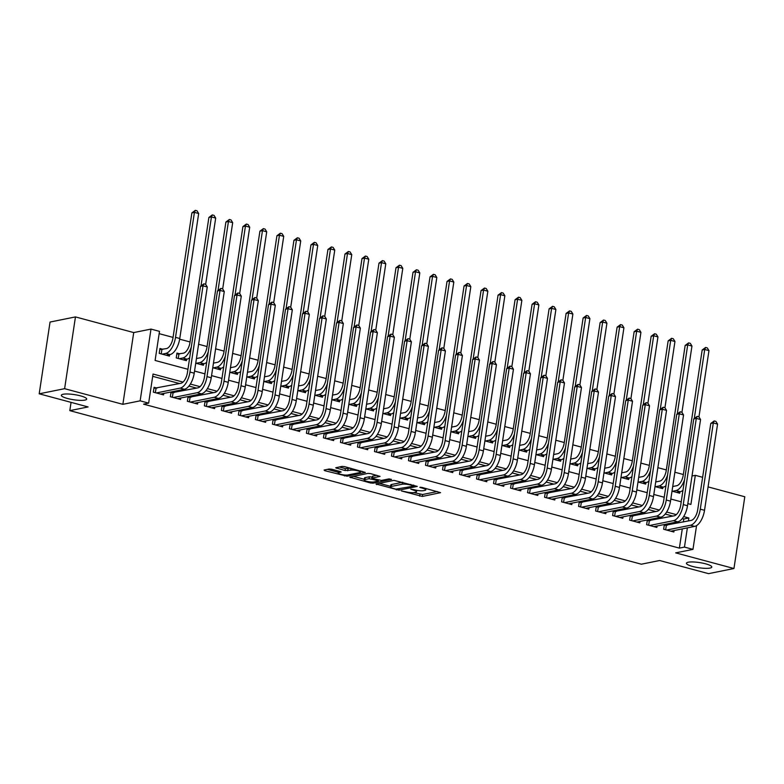 <?xml version="1.0" encoding="UTF-8"?>
<svg xmlns="http://www.w3.org/2000/svg" width="784" height="784" viewBox="0 0 784 784"><rect width="100%" height="100%" fill="white"/><g stroke="black" fill="none" stroke-linecap="round" stroke-linejoin="round"><path stroke-width="1.18" d="M401.467 490.96L422.341 496.439L440.569 492.656L421.88 487.393L419.822 487.325L422.782 488.285A6.292 1.274 -171.4 0 1 425.81 489.873A6.292 1.274 -171.4 0 1 424.938 490.372L423.438 490.676A6.292 1.274 -171.4 0 1 414.903 489.882L410.738 489.089L413.511 490.167A6.292 1.274 -171.4 0 1 416.539 491.744A6.292 1.274 -171.4 0 1 415.657 492.244L414.158 492.548A6.292 1.274 -171.4 0 1 405.622 491.754L401.467 490.96M84.907 400.105A12.818 2.597 -171.4 0 0 86.691 399.095A12.818 2.597 -171.4 0 0 77.577 395.175A12.818 2.597 -171.4 0 0 63.132 394.254A12.818 2.597 -171.4 0 0 61.338 395.263A12.818 2.597 -171.4 0 0 70.452 399.183A12.818 2.597 -171.4 0 0 84.907 400.105M710.02 568.067A12.818 2.597 -171.4 0 0 711.803 567.057A12.818 2.597 -171.4 0 0 702.689 563.137A12.818 2.597 -171.4 0 0 688.244 562.216A12.818 2.597 -171.4 0 0 686.461 563.226A12.818 2.597 -171.4 0 0 695.575 567.155A12.818 2.597 -171.4 0 0 710.02 568.067M331.789 469.263L329.123 469.018L324.086 470.037L324.752 470.684L347.126 476.221L365.354 472.438L344.705 466.656L342.04 466.402L335.679 467.793L345.058 470.547L350.742 470.184A5.263 1.068 -171.4 0 1 356.671 470.567A5.263 1.068 -171.4 0 1 360.405 472.174A5.263 1.068 -171.4 0 1 359.67 472.585L347.851 474.977A5.263 1.068 -171.4 0 1 341.922 474.594A5.263 1.068 -171.4 0 1 338.188 472.987A5.263 1.068 -171.4 0 1 338.923 472.576L341.167 472.027L340.217 471.527L331.789 469.263M39.2 393.803L50.049 322.048L75.46 316.912L64.611 388.678L39.2 393.803L88.102 406.945L69.815 410.64L641.341 564.206L659.638 560.511L708.54 573.653L733.951 568.518L675.69 552.867L692.968 549.378L684.461 547.095L679.375 548.114L143.57 404.152L148.646 403.123L140.14 400.84L150.998 329.084L159.495 331.367L155.105 360.454L187.935 369.284M64.611 388.678L122.863 404.328L140.14 400.84M376.006 483.983L399.046 490.176L417.284 486.394L393.96 480.357L376.006 483.983M370.42 482.954L349.772 477.162L368 473.379L370.665 473.634L380.044 476.388L372.488 478.015L373.164 478.661L381.426 480.416L389.001 478.887L391.53 479.406L373.086 483.199L370.42 482.954L370.567 481.964M733.951 568.518L744.8 496.762L708.07 486.893M162.925 349.311L159.946 348.508L159.211 353.359L169.422 356.103L169.638 354.652M179.938 353.878L176.959 353.084L176.224 357.925L186.425 360.669L186.651 359.229M664.362 524.516L663.646 529.259L673.848 532.003L674.073 530.552M647.349 519.939L646.633 524.692L656.845 527.426L657.061 525.986M630.346 515.372L629.621 520.115L639.832 522.859L640.048 521.419M613.333 510.796L612.618 515.549L622.819 518.293L623.035 516.842M596.32 506.229L595.605 510.982L605.807 513.716L606.032 512.275M579.317 501.662L578.592 506.405L588.804 509.149L589.019 507.709M562.304 497.085L561.589 501.838L571.791 504.582L572.006 503.132M545.292 492.519L544.576 497.262L554.778 500.006L555.003 498.565M528.289 487.952L527.563 492.695L537.775 495.439L537.991 493.989M511.276 483.375L510.56 488.128L520.762 490.872L520.978 489.422M494.263 478.808L493.548 483.552L503.749 486.296L503.975 484.855M477.25 474.232L476.535 478.985L486.746 481.729L486.962 480.278M460.247 469.665L459.522 474.418L469.734 477.152L469.949 475.712M443.234 465.098L442.519 469.841L452.721 472.585L452.936 471.145M426.222 460.522L425.506 465.275L435.708 468.019L435.933 466.568M409.219 455.955L408.493 460.698L418.705 463.442L418.921 462.001M392.206 451.388L391.49 456.131L401.692 458.875L401.908 457.425M375.193 446.811L374.478 451.564L384.679 454.308L384.905 452.858M358.18 442.245L357.465 446.988L367.676 449.732L367.892 448.291M341.177 437.668L340.452 442.421L350.664 445.165L350.879 443.715M324.164 433.101L323.449 437.854L333.651 440.588L333.866 439.148M307.152 428.534L306.436 433.278L316.638 436.022L316.863 434.581M290.149 423.958L289.423 428.711L299.635 431.455L299.851 430.004M273.136 419.391L272.42 424.144L282.622 426.878L282.838 425.438M256.123 414.824L255.408 419.567L265.609 422.311L265.835 420.861M239.11 410.248L238.395 415.001L248.606 417.745L248.822 416.294M222.107 405.681L221.382 410.424L231.594 413.168L231.809 411.727M205.094 401.104L204.379 405.857L214.581 408.601L214.806 407.151M188.082 396.537L187.366 401.29L197.578 404.025L197.793 402.584M171.079 391.971L170.353 396.714L180.565 399.458L180.781 398.017M679.375 548.114L682.286 528.896M683.334 521.987L683.775 519.028L682.217 518.606M672.858 516.097L665.214 514.039M655.845 511.521L648.201 509.473M638.833 506.954L631.189 504.896M621.83 502.377L614.186 500.329M604.817 497.811L597.173 495.753M587.804 493.244L580.16 491.186M570.801 488.667L563.147 486.619M553.788 484.1L546.144 482.042M536.775 479.534L529.131 477.476M519.772 474.957L512.119 472.909M502.76 470.39L495.116 468.332M485.747 465.823L478.103 463.765M468.734 461.247L461.09 459.199M451.731 456.68L444.087 454.622M434.718 452.103L427.074 450.055M417.705 447.537L410.061 445.479M400.702 442.97L393.049 440.912M383.69 438.393L376.046 436.345M366.677 433.826L359.033 431.768M349.664 429.26L342.02 427.202M332.661 424.683L325.017 422.635M315.648 420.116L308.004 418.058M298.635 415.54L290.991 413.491M281.632 410.973L273.979 408.915M264.62 406.406L256.976 404.348M247.607 401.829L239.963 399.781M230.594 397.263L222.95 395.205M213.591 392.696L205.947 390.638M196.578 388.119L188.934 386.071M179.565 383.552L152.704 376.33M667.351 525.211L664.587 524.467M650.348 520.645L647.574 519.9M633.335 516.068L630.561 515.323M616.322 511.501L613.558 510.756M599.319 506.925L596.546 506.18M582.306 502.358L579.533 501.613M565.293 497.791L562.52 497.046M548.29 493.214L545.517 492.47M531.278 488.648L528.504 487.903M514.265 484.081L511.491 483.336M497.252 479.504L494.488 478.759M480.249 474.937L477.476 474.193M463.236 470.361L460.463 469.616M446.223 465.794L443.46 465.049M429.22 461.227L426.447 460.482M412.208 456.651L409.434 455.906M395.195 452.084L392.421 451.339M378.182 447.517L375.418 446.772M361.179 442.94L358.406 442.196M344.166 438.374L341.393 437.629M327.153 433.797L324.39 433.062M310.15 429.23L307.377 428.485M293.138 424.663L290.364 423.919M276.125 420.087L273.351 419.342M259.112 415.52L256.348 414.775M242.109 410.953L239.336 410.208M225.096 406.377L222.323 405.632M208.083 401.81L205.32 401.065M191.08 397.243L188.307 396.498M174.068 392.666L171.294 391.922M157.055 388.1L154.076 387.296L153.35 392.147L163.552 394.891L163.768 393.441M683.344 474.516L674.887 472.233M666.341 469.939L657.874 467.666M649.328 465.373L640.861 463.099M632.316 460.796L623.848 458.522M615.313 456.229L606.845 453.956M598.3 451.662L589.833 449.389M581.287 447.086L572.82 444.812M564.274 442.519L555.817 440.245M547.271 437.952L538.804 435.679M530.258 433.376L521.791 431.102M513.246 428.809L504.778 426.535M496.243 424.242L487.775 421.959M479.23 419.665L470.763 417.392M462.217 415.099L453.75 412.825M445.204 410.522L436.747 408.248M428.201 405.955L419.734 403.682M411.188 401.388L402.721 399.115M394.176 396.812L385.718 394.538M377.173 392.245L368.705 389.971M360.16 387.678L351.693 385.395M343.147 383.102L334.68 380.828M326.144 378.535L317.677 376.261M309.131 373.958L300.664 371.685M292.118 369.391L283.651 367.118M275.106 364.825L266.648 362.551M258.103 360.248L249.635 357.974M241.09 355.681L232.623 353.408M224.077 351.114L215.61 348.831M207.074 346.538L198.607 344.264M190.061 341.971L179.663 339.178M173.048 337.394L159.152 333.661M679.934 491.764L679.718 493.214L672.025 491.147M662.921 487.197L662.705 488.648L655.012 486.58M645.918 482.63L645.693 484.071L638 482.003M628.905 478.054L628.69 479.504L620.997 477.436M611.892 473.487L611.677 474.928L603.984 472.86M594.889 468.92L594.664 470.361L586.971 468.293M577.877 464.344L577.661 465.794L569.968 463.726M560.864 459.777L560.648 461.217L552.955 459.15M543.861 455.21L543.635 456.651L535.942 454.583M526.848 450.633L526.632 452.084L518.93 450.016M509.835 446.067L509.62 447.507L501.927 445.439M492.822 441.49L492.607 442.94L484.914 440.873M475.819 436.923L475.594 438.364L467.901 436.306M458.807 432.356L458.591 433.797L450.898 431.729M441.794 427.78L441.578 429.23L433.885 427.162M424.791 423.213L424.565 424.654L416.872 422.586M407.778 418.646L407.562 420.087L399.86 418.019M390.765 414.07L390.55 415.52L382.857 413.452M373.752 409.503L373.537 410.943L365.844 408.876M356.749 404.926L356.524 406.377L348.831 404.309M339.737 400.359L339.521 401.81L331.828 399.742M322.724 395.793L322.508 397.233L314.815 395.165M305.721 391.216L305.495 392.666L297.802 390.599M288.708 386.649L288.492 388.09L280.79 386.022M271.695 382.082L271.48 383.523L263.787 381.455M254.692 377.506L254.467 378.956L246.774 376.888M237.679 372.939L237.454 374.38L229.761 372.312M220.667 368.362L220.451 369.813L212.758 367.745M203.654 363.796L203.438 365.246L195.745 363.178M71.06 402.368L69.815 410.64M122.863 404.328L133.721 332.573L75.46 316.912M133.721 332.573L150.998 329.084M692.017 476.006L695.31 475.339L702.631 477.299M183.015 382.082L153.047 374.037L148.646 403.123M688.411 520.958L688.862 517.999L683.648 516.597M676.308 514.627L666.635 512.03M659.295 510.061L649.632 507.464M642.292 505.484L632.619 502.887M625.279 500.917L615.607 498.32M608.266 496.35L598.604 493.753M591.254 491.774L581.591 489.177M574.251 487.207L564.578 484.61M557.238 482.64L547.565 480.033M540.225 478.064L530.562 475.467M523.222 473.497L513.549 470.9M506.209 468.92L496.537 466.323M489.196 464.353L479.534 461.756M472.184 459.787L462.521 457.19M455.181 455.21L445.508 452.613M438.168 450.643L428.495 448.046M421.155 446.076L411.492 443.47M404.152 441.5L394.479 438.903M387.139 436.933L377.467 434.336M370.126 432.356L360.464 429.759M353.123 427.79L343.451 425.193M336.111 423.223L326.438 420.626M319.098 418.646L309.425 416.049M302.085 414.079L292.422 411.482M285.082 409.513L275.409 406.916M268.069 404.936L258.397 402.339M251.056 400.369L241.394 397.772M234.053 395.802L224.381 393.196M217.041 391.226L207.368 388.629M200.028 386.659L190.365 384.062M684.461 547.095L687.372 527.867M696.555 525.623L692.968 549.378M687.842 503.602L690.91 504.426L695.31 475.339M194.55 371.057L204.947 373.85M211.562 375.624L221.95 378.417M228.575 380.201L238.963 382.994M245.578 384.768L255.976 387.561M262.591 389.344L272.979 392.127M279.604 393.911L289.992 396.704M296.617 398.478L307.005 401.271M313.62 403.054L324.008 405.847M330.632 407.621L341.02 410.414M347.645 412.188L358.033 414.981M364.648 416.765L375.046 419.558M381.661 421.331L392.049 424.124M398.674 425.898L409.062 428.691M415.677 430.475L426.075 433.268M432.69 435.042L443.078 437.835M449.702 439.618L460.09 442.401M466.715 444.185L477.103 446.978M483.718 448.752L494.116 451.545M500.731 453.328L511.119 456.121M517.744 457.895L528.132 460.688M534.747 462.462L545.145 465.255M551.76 467.039L562.148 469.832M568.772 471.605L579.16 474.398M585.785 476.182L596.173 478.965M602.788 480.749L613.186 483.542M619.801 485.316L630.189 488.109M636.814 489.892L647.202 492.685M653.817 494.459L664.215 497.252M670.83 499.026L681.218 501.819M683.775 519.028L688.862 517.999M413.834 492.597L422.635 494.498L437.296 491.529M379.299 483.316L390.579 486.354M395.94 489.157L413.57 486.139L410.679 485.041A6.292 1.274 -171.4 0 0 402.143 484.247L391.373 486.423A6.292 1.274 -171.4 0 0 390.491 486.913A6.292 1.274 -171.4 0 0 393.519 488.501L395.94 489.157M402.76 482.248A6.292 1.274 -171.4 0 0 402.437 482.307L402.143 484.247M390.491 486.913L390.785 484.982A6.292 1.274 -171.4 0 1 391.667 484.483L402.437 482.307M364.295 479.289L353.339 476.349M376.771 475.271L372.508 476.231L372.214 478.171M364.932 479.543A5.263 1.068 -171.4 0 0 364.197 479.955A5.263 1.068 -171.4 0 0 367.941 481.562A5.263 1.068 -171.4 0 0 373.87 481.944L378.035 481.102L377.359 480.455L369.097 478.701L364.932 479.543L365.226 477.603A5.263 1.068 -171.4 0 0 364.491 478.015L364.197 479.955M365.226 477.603L369.391 476.76L372.38 477.093M339.247 466.97L345.352 468.607L350.811 468.293M360.493 471.645L362.081 471.321M327.369 469.371L338.286 472.301M672.721 486.521L676.729 485.717A10.016 4.773 -75 0 0 683.276 474.996L702.18 349.997L705.61 347.459L707.315 347.92L708.971 350.624L698.946 416.902M684.579 479.622A15.023 7.154 105 0 1 675.994 490.559L672.486 491.274M682.962 490.323A15.023 7.154 105 0 1 680.247 491.705L676.739 492.411M708.971 350.624L704.718 349.488L694.301 418.382M705.61 347.459L704.718 349.488L702.18 349.997M664.224 525.447L691.184 520.4A10.016 4.773 -75 0 0 697.731 509.678L710.774 423.468L714.204 420.93L715.91 421.39L717.566 424.095L704.532 510.306A15.023 7.154 105 0 1 694.702 526.387L670.879 531.199M717.566 424.095L713.313 422.958L700.279 509.159A15.023 7.154 105 0 1 690.449 525.251L666.625 530.062M714.204 420.93L713.313 422.958L710.774 423.468M666.331 525.417L665.665 529.808M655.708 481.954L659.716 481.141A10.016 4.773 -75 0 0 666.263 470.42L685.167 345.43L688.607 342.892L690.302 343.343L691.958 346.058L681.943 412.325M667.566 475.055A15.023 7.154 105 0 1 658.981 485.992L655.483 486.697M665.949 485.757A15.023 7.154 105 0 1 663.235 487.138L659.726 487.844M691.958 346.058L687.705 344.911L677.288 413.805M688.607 342.892L687.705 344.911L685.167 345.43M638.705 477.387L642.704 476.574A10.016 4.773 -75 0 0 649.26 465.853L668.154 340.854L671.594 338.316L673.299 338.776L674.955 341.491L664.93 407.758M650.563 470.478A15.023 7.154 105 0 1 641.978 481.425L638.47 482.131M648.936 481.18A15.023 7.154 105 0 1 646.222 482.562L642.723 483.277M674.955 341.491L670.702 340.344L660.285 409.238M671.594 338.316L670.702 340.344L668.154 340.854M621.692 472.811L625.701 472.007A10.016 4.773 -75 0 0 632.247 461.276L651.151 336.287L654.581 333.749L656.286 334.209L657.943 336.914L647.917 403.192M633.55 465.912A15.023 7.154 105 0 1 624.966 476.848L621.457 477.564M631.933 476.613A15.023 7.154 105 0 1 629.219 477.995L625.71 478.701M657.943 336.914L653.689 335.777L643.272 404.671M654.581 333.749L653.689 335.777L651.151 336.287M604.68 468.244L608.688 467.431A10.016 4.773 -75 0 0 615.234 456.709L634.138 331.72L637.578 329.182L639.274 329.633L640.93 332.347L630.914 398.615M616.538 461.345A15.023 7.154 105 0 1 607.953 472.282L604.444 472.987M614.921 472.037A15.023 7.154 105 0 1 612.206 473.428L608.698 474.134M640.93 332.347L636.677 331.201L626.259 400.095M637.578 329.182L636.677 331.201L634.138 331.72M647.212 520.87L674.181 515.823A10.016 4.773 -75 0 0 680.728 505.102L693.762 418.901L697.201 416.363L698.897 416.814L700.553 419.528L687.519 505.729A15.023 7.154 105 0 1 677.699 521.821L653.866 526.632M700.553 419.528L696.3 418.382L683.266 504.592A15.023 7.154 105 0 1 673.446 520.674L649.613 525.486M697.201 416.363L696.3 418.382L693.762 418.901M649.319 520.85L648.662 525.231M630.199 516.303L657.168 511.256A10.016 4.773 -75 0 0 663.715 500.535L676.749 414.324L680.189 411.786L681.884 412.247L683.55 414.961L670.506 501.162A15.023 7.154 105 0 1 660.687 517.244L636.853 522.066M683.55 414.961L679.297 413.815L666.253 500.016A15.023 7.154 105 0 1 656.433 516.107L632.6 520.919M680.189 411.786L679.297 413.815L676.749 414.324M632.316 516.274L631.649 520.664M613.196 511.727L640.156 506.689A10.016 4.773 -75 0 0 646.702 495.958L659.746 409.758L663.176 407.219L664.881 407.68L666.537 410.385L653.493 496.595A15.023 7.154 105 0 1 643.674 512.677L619.84 517.489M666.537 410.385L662.284 409.248L649.25 495.449A15.023 7.154 105 0 1 639.421 511.531L615.597 516.352M663.176 407.219L662.284 409.248L659.746 409.758M615.303 511.707L614.636 516.088M596.183 507.16L623.143 502.113A10.016 4.773 -75 0 0 629.699 491.392L642.733 405.191L646.163 402.653L647.868 403.103L649.524 405.818L636.49 492.019A15.023 7.154 105 0 1 626.671 508.11L602.837 512.922M649.524 405.818L645.271 404.671L632.237 490.882A15.023 7.154 105 0 1 622.418 506.964L598.584 511.776M646.163 402.653L645.271 404.671L642.733 405.191M598.29 507.14L597.633 511.521M587.677 463.667L591.675 462.864A10.016 4.773 -75 0 0 598.221 452.143L617.126 327.144L620.565 324.605L622.261 325.066L623.927 327.781L613.901 394.048M599.525 456.768A15.023 7.154 105 0 1 590.94 467.715L587.441 468.42M597.908 467.47A15.023 7.154 105 0 1 595.193 468.852L591.695 469.557M623.927 327.781L619.674 326.634L609.246 395.528M620.565 324.605L619.674 326.634L617.126 327.144M579.17 502.593L606.14 497.546A10.016 4.773 -75 0 0 612.686 486.825L625.72 400.614L629.16 398.076L630.855 398.537L632.512 401.241L619.478 487.452A15.023 7.154 105 0 1 609.658 503.534L585.824 508.346M632.512 401.241L628.258 400.105L615.224 486.305A15.023 7.154 105 0 1 605.405 502.397L581.571 507.209M629.16 398.076L628.258 400.105L625.72 400.614M581.287 502.564L580.621 506.954M570.664 459.101L574.672 458.297A10.016 4.773 -75 0 0 581.218 447.566L600.123 322.577L603.553 320.039L605.258 320.499L606.914 323.204L596.889 389.481M582.522 452.201A15.023 7.154 105 0 1 573.937 463.138L570.429 463.854M580.905 462.903A15.023 7.154 105 0 1 578.19 464.285L574.682 464.99M606.914 323.204L602.661 322.067L592.243 390.961M603.553 320.039L602.661 322.067L600.123 322.577M562.167 498.016L589.127 492.979A10.016 4.773 -75 0 0 595.673 482.248L608.717 396.047L612.147 393.509L613.852 393.97L615.509 396.675L602.465 482.885A15.023 7.154 105 0 1 592.645 498.967L568.812 503.779M615.509 396.675L611.255 395.528L598.212 481.739A15.023 7.154 105 0 1 588.392 497.82L564.558 502.632M612.147 393.509L611.255 395.528L608.717 396.047M564.274 497.997L563.608 502.377M553.651 454.534L557.659 453.72A10.016 4.773 -75 0 0 564.206 442.999L583.11 318.01L586.54 315.472L588.245 315.923L589.901 318.637L579.876 384.905M565.509 447.635A15.023 7.154 105 0 1 556.924 458.571L553.416 459.277M563.892 458.326A15.023 7.154 105 0 1 561.177 459.708L557.669 460.424M589.901 318.637L585.648 317.491L575.231 386.385M586.54 315.472L585.648 317.491L583.11 318.01M545.154 493.45L572.114 488.403A10.016 4.773 -75 0 0 578.661 477.681L591.704 391.471L595.134 388.942L596.84 389.393L598.496 392.108L585.462 478.309A15.023 7.154 105 0 1 575.632 494.39L551.809 499.212M598.496 392.108L594.243 390.961L581.209 477.172A15.023 7.154 105 0 1 571.379 493.254L547.555 498.065M595.134 388.942L594.243 390.961L591.704 391.471M547.261 493.42L546.595 497.811M536.638 449.957L540.646 449.154A10.016 4.773 -75 0 0 547.193 438.432L566.097 313.433L569.537 310.895L571.232 311.356L572.888 314.061L562.873 380.338M548.496 443.058A15.023 7.154 105 0 1 539.911 454.005L536.413 454.71M546.879 453.76A15.023 7.154 105 0 1 544.165 455.141L540.656 455.847M572.888 314.061L568.635 312.924L558.218 381.818M569.537 310.895L568.635 312.924L566.097 313.433M528.142 488.883L555.111 483.836A10.016 4.773 -75 0 0 561.658 473.115L574.692 386.904L578.131 384.366L579.827 384.826L581.483 387.531L568.449 473.742A15.023 7.154 105 0 1 558.629 489.824L534.796 494.635M581.483 387.531L577.23 386.394L564.196 472.595A15.023 7.154 105 0 1 554.376 488.687L530.543 493.499M578.131 384.366L577.23 386.394L574.692 386.904M530.249 488.853L529.592 493.244M519.635 445.39L523.634 444.577A10.016 4.773 -75 0 0 530.19 433.856L549.094 308.867L552.524 306.328L554.229 306.779L555.885 309.494L545.86 375.761M531.493 438.491A15.023 7.154 105 0 1 522.908 449.428L519.4 450.134M529.866 449.193A15.023 7.154 105 0 1 527.162 450.575L523.653 451.28M555.885 309.494L551.632 308.347L541.215 377.241M552.524 306.328L551.632 308.347L549.094 308.867M511.129 484.306L538.098 479.259A10.016 4.773 -75 0 0 544.645 468.538L557.679 382.337L561.119 379.799L562.824 380.25L564.48 382.964L551.436 469.165A15.023 7.154 105 0 1 541.617 485.257L517.783 490.069M564.48 382.964L560.227 381.818L547.183 468.028A15.023 7.154 105 0 1 537.363 484.11L513.53 488.922M561.119 379.799L560.227 381.818L557.679 382.337M513.246 484.287L512.579 488.667M502.622 440.824L506.631 440.01A10.016 4.773 -75 0 0 513.177 429.289L532.081 304.29L535.511 301.752L537.216 302.212L538.873 304.927L528.847 371.195M514.48 433.915A15.023 7.154 105 0 1 505.896 444.861L502.387 445.567M512.863 444.616A15.023 7.154 105 0 1 510.149 445.998L506.64 446.713M538.873 304.927L534.619 303.78L524.202 372.674M535.511 301.752L534.619 303.78L532.081 304.29M494.126 479.739L521.086 474.692A10.016 4.773 -75 0 0 527.632 463.971L540.676 377.761L544.106 375.222L545.811 375.683L547.467 378.398L534.433 464.598A15.023 7.154 105 0 1 524.604 480.68L500.77 485.502M547.467 378.398L543.214 377.251L530.18 463.452A15.023 7.154 105 0 1 520.351 479.543L496.527 484.355M544.106 375.222L543.214 377.251L540.676 377.761M496.233 479.71L495.566 484.1M485.61 436.247L489.618 435.443A10.016 4.773 -75 0 0 496.164 424.712L515.068 299.723L518.508 297.185L520.204 297.646L521.86 300.35L511.844 366.628M497.468 429.348A15.023 7.154 105 0 1 488.883 440.285L485.374 441M495.851 440.049A15.023 7.154 105 0 1 493.136 441.431L489.628 442.137M521.86 300.35L517.607 299.214L507.189 368.108M518.508 297.185L517.607 299.214L515.068 299.723M477.113 475.173L504.073 470.126A10.016 4.773 -75 0 0 510.629 459.395L523.663 373.194L527.103 370.656L528.798 371.116L530.454 373.821L517.42 460.032A15.023 7.154 105 0 1 507.601 476.113L483.767 480.925M530.454 373.821L526.201 372.684L513.167 458.885A15.023 7.154 105 0 1 503.348 474.967L479.514 479.788M527.103 370.656L526.201 372.684L523.663 373.194M479.22 475.143L478.563 479.524M468.607 431.68L472.605 430.867A10.016 4.773 -75 0 0 479.151 420.146L498.056 295.156L501.495 292.618L503.201 293.069L504.857 295.784L494.831 362.051M480.455 424.781A15.023 7.154 105 0 1 471.87 435.718L468.371 436.423M478.838 435.483A15.023 7.154 105 0 1 476.123 436.864L472.625 437.57M504.857 295.784L500.604 294.637L490.176 363.531M501.495 292.618L500.604 294.637L498.056 295.156M460.1 470.596L487.07 465.549A10.016 4.773 -75 0 0 493.616 454.828L506.65 368.627L510.09 366.089L511.785 366.54L513.442 369.254L500.408 455.455A15.023 7.154 105 0 1 490.588 471.547L466.754 476.358M513.442 369.254L509.198 368.108L496.154 454.318A15.023 7.154 105 0 1 486.335 470.4L462.501 475.212M510.09 366.089L509.198 368.108L506.65 368.627M462.217 470.576L461.551 474.957M451.594 427.104L455.602 426.3A10.016 4.773 -75 0 0 462.148 415.579L481.053 290.58L484.483 288.042L486.188 288.502L487.844 291.217L477.819 357.484M463.452 420.204A15.023 7.154 105 0 1 454.867 431.151L451.359 431.857M461.835 430.906A15.023 7.154 105 0 1 459.12 432.288L455.612 433.003M487.844 291.217L483.591 290.07L473.173 358.964M484.483 288.042L483.591 290.07L481.053 290.58M443.097 466.029L470.057 460.982A10.016 4.773 -75 0 0 476.603 450.261L489.647 364.05L493.077 361.512L494.782 361.973L496.439 364.678L483.395 450.888A15.023 7.154 105 0 1 473.575 466.97L449.742 471.782M496.439 364.678L492.185 363.541L479.142 449.742A15.023 7.154 105 0 1 469.322 465.833L445.488 470.645M493.077 361.512L492.185 363.541L489.647 364.05M445.204 466L444.538 470.39M434.581 422.537L438.589 421.733A10.016 4.773 -75 0 0 445.136 411.002L464.04 286.013L467.48 283.475L469.175 283.935L470.831 286.64L460.806 352.918M446.439 415.638A15.023 7.154 105 0 1 437.854 426.574L434.346 427.29M444.822 426.339A15.023 7.154 105 0 1 442.107 427.721L438.599 428.427M470.831 286.64L466.578 285.503L456.161 354.397M467.48 283.475L466.578 285.503L464.04 286.013M426.084 461.453L453.044 456.415A10.016 4.773 -75 0 0 459.6 445.684L472.634 359.484L476.064 356.945L477.77 357.406L479.426 360.111L466.392 446.321A15.023 7.154 105 0 1 456.562 462.403L432.739 467.215M479.426 360.111L475.173 358.974L462.139 445.175A15.023 7.154 105 0 1 452.319 461.257L428.485 466.068M476.064 356.945L475.173 358.974L472.634 359.484M428.191 461.433L427.535 465.814M417.568 417.97L421.576 417.157A10.016 4.773 -75 0 0 428.123 406.435L447.027 281.446L450.467 278.908L452.162 279.359L453.818 282.073L443.803 348.341M429.426 411.071A15.023 7.154 105 0 1 420.841 422.008L417.343 422.713M427.809 421.763A15.023 7.154 105 0 1 425.095 423.154L421.596 423.86M453.818 282.073L449.575 280.927L439.148 349.821M450.467 278.908L449.575 280.927L447.027 281.446M409.072 456.886L436.041 451.839A10.016 4.773 -75 0 0 442.588 441.118L455.622 354.917L459.061 352.379L460.757 352.829L462.413 355.544L449.379 441.745A15.023 7.154 105 0 1 439.559 457.836L415.726 462.648M462.413 355.544L458.16 354.397L445.126 440.608A15.023 7.154 105 0 1 435.306 456.69L411.473 461.502M459.061 352.379L458.16 354.397L455.622 354.917M411.188 456.856L410.522 461.247M400.565 413.393L404.564 412.59A10.016 4.773 -75 0 0 411.12 401.869L430.024 276.87L433.454 274.331L435.159 274.792L436.815 277.497L426.79 343.774M412.423 406.494A15.023 7.154 105 0 1 403.838 417.441L400.33 418.146M410.796 417.196A15.023 7.154 105 0 1 408.092 418.578L404.583 419.283M436.815 277.497L432.562 276.36L422.145 345.254M433.454 274.331L432.562 276.36L430.024 276.87M392.059 452.319L419.028 447.272A10.016 4.773 -75 0 0 425.575 436.551L438.609 350.34L442.049 347.802L443.754 348.263L445.41 350.967L432.366 437.178A15.023 7.154 105 0 1 422.547 453.26L398.713 458.072M445.41 350.967L441.157 349.831L428.113 436.031A15.023 7.154 105 0 1 418.293 452.123L394.46 456.935M442.049 347.802L441.157 349.831L438.609 350.34M394.176 452.29L393.509 456.68M383.552 408.827L387.561 408.013A10.016 4.773 -75 0 0 394.107 397.292L413.011 272.303L416.441 269.765L418.146 270.225L419.803 272.93L409.777 339.207M395.41 401.927A15.023 7.154 105 0 1 386.826 412.864L383.317 413.57M393.793 412.629A15.023 7.154 105 0 1 391.079 414.011L387.57 414.716M419.803 272.93L415.549 271.783L405.132 340.677M416.441 269.765L415.549 271.783L413.011 272.303M375.056 447.742L402.016 442.695A10.016 4.773 -75 0 0 408.562 431.974L421.606 345.773L425.036 343.235L426.741 343.686L428.397 346.401L415.363 432.601A15.023 7.154 105 0 1 405.534 448.693L381.71 453.505M428.397 346.401L424.144 345.254L411.11 431.465A15.023 7.154 105 0 1 401.281 447.546L377.457 452.358M425.036 343.235L424.144 345.254L421.606 345.773M377.163 447.723L376.496 452.103M366.54 404.26L370.548 403.446A10.016 4.773 -75 0 0 377.094 392.725L395.998 267.726L399.438 265.198L401.134 265.649L402.79 268.363L392.774 334.631M378.398 397.361A15.023 7.154 105 0 1 369.813 408.297L366.304 409.003M376.781 408.052A15.023 7.154 105 0 1 374.066 409.434L370.558 410.15M402.79 268.363L398.537 267.217L388.119 336.111M399.438 265.198L398.537 267.217L395.998 267.726M358.043 443.176L385.013 438.129A10.016 4.773 -75 0 0 391.559 427.407L404.593 341.197L408.033 338.659L409.728 339.119L411.384 341.834L398.35 428.035A15.023 7.154 105 0 1 388.531 444.116L364.697 448.938M411.384 341.834L407.131 340.687L394.097 426.898A15.023 7.154 105 0 1 384.278 442.98L360.444 447.791M408.033 338.659L407.131 340.687L404.593 341.197M360.15 443.146L359.493 447.537M349.537 399.683L353.535 398.88A10.016 4.773 -75 0 0 360.091 388.149L378.986 263.159L382.425 260.621L384.131 261.082L385.787 263.787L375.761 330.064M361.385 392.784A15.023 7.154 105 0 1 352.81 403.721L349.301 404.436M359.768 403.486A15.023 7.154 105 0 1 357.053 404.867L353.555 405.573M385.787 263.787L381.534 262.65L371.116 331.544M382.425 260.621L381.534 262.65L378.986 263.159M341.03 438.609L368 433.562A10.016 4.773 -75 0 0 374.546 422.841L387.58 336.63L391.02 334.092L392.715 334.552L394.372 337.257L381.338 423.468A15.023 7.154 105 0 1 371.518 439.55L347.684 444.361M394.372 337.257L390.128 336.12L377.084 422.321A15.023 7.154 105 0 1 367.265 438.403L343.431 443.225M391.02 334.092L390.128 336.12L387.58 336.63M343.147 438.579L342.481 442.96M332.524 395.116L336.532 394.303A10.016 4.773 -75 0 0 343.078 383.582L361.983 258.593L365.413 256.054L367.118 256.505L368.774 259.22L358.749 325.487M344.382 388.217A15.023 7.154 105 0 1 335.797 399.154L332.289 399.86M342.765 398.919A15.023 7.154 105 0 1 340.05 400.301L336.542 401.006M368.774 259.22L364.521 258.073L354.103 326.967M365.413 256.054L364.521 258.073L361.983 258.593M324.027 434.032L350.987 428.985A10.016 4.773 -75 0 0 357.533 418.264L370.577 332.063L374.007 329.525L375.712 329.976L377.369 332.69L364.325 418.891A15.023 7.154 105 0 1 354.505 434.983L330.672 439.795M377.369 332.69L373.115 331.544L360.081 417.754A15.023 7.154 105 0 1 350.252 433.836L326.418 438.648M374.007 329.525L373.115 331.544L370.577 332.063M326.134 434.013L325.468 438.393M315.511 390.54L319.519 389.736A10.016 4.773 -75 0 0 326.066 379.015L344.97 254.016L348.41 251.478L350.105 251.938L351.761 254.653L341.736 320.921M327.369 383.641A15.023 7.154 105 0 1 318.784 394.587L315.276 395.293M325.752 394.342A15.023 7.154 105 0 1 323.037 395.724L319.529 396.439M351.761 254.653L347.508 253.506L337.091 322.4M348.41 251.478L347.508 253.506L344.97 254.016M307.014 429.465L333.974 424.418A10.016 4.773 -75 0 0 340.53 413.697L353.564 327.487L356.994 324.948L358.7 325.409L360.356 328.124L347.322 414.324A15.023 7.154 105 0 1 337.502 430.406L313.669 435.218M360.356 328.124L356.103 326.977L343.069 413.178A15.023 7.154 105 0 1 333.249 429.269L309.415 434.081M356.994 324.948L356.103 326.977L353.564 327.487M309.121 429.436L308.465 433.826M298.508 385.973L302.506 385.169A10.016 4.773 -75 0 0 309.053 374.438L327.957 249.449L331.397 246.911L333.092 247.372L334.758 250.076L324.733 316.354M310.356 379.074A15.023 7.154 105 0 1 301.771 390.011L298.273 390.726M308.739 389.775A15.023 7.154 105 0 1 306.025 391.157L302.526 391.863M334.758 250.076L330.505 248.94L320.078 317.834M331.397 246.911L330.505 248.94L327.957 249.449M290.002 424.889L316.971 419.852A10.016 4.773 -75 0 0 323.518 409.121L336.552 322.92L339.991 320.382L341.687 320.842L343.343 323.547L330.309 409.758A15.023 7.154 105 0 1 320.489 425.839L296.656 430.651M343.343 323.547L339.09 322.41L326.056 408.611A15.023 7.154 105 0 1 316.236 424.693L292.403 429.505M339.991 320.382L339.09 322.41L336.552 322.92M292.118 424.869L291.452 429.25M281.495 381.406L285.503 380.593A10.016 4.773 -75 0 0 292.05 369.872L310.954 244.882L314.384 242.344L316.089 242.795L317.745 245.51L307.72 311.777M293.353 374.507A15.023 7.154 105 0 1 284.768 385.444L281.26 386.149M291.736 385.199A15.023 7.154 105 0 1 289.022 386.59L285.513 387.296M317.745 245.51L313.492 244.363L303.075 313.257M314.384 242.344L313.492 244.363L310.954 244.882M272.999 420.322L299.958 415.275A10.016 4.773 -75 0 0 306.505 404.554L319.539 318.353L322.979 315.815L324.684 316.266L326.34 318.98L313.296 405.181A15.023 7.154 105 0 1 303.477 421.273L279.643 426.084M326.34 318.98L322.087 317.834L309.043 404.044A15.023 7.154 105 0 1 299.223 420.126L275.39 424.938M322.979 315.815L322.087 317.834L319.539 318.353M275.106 420.293L274.439 424.683M264.482 376.83L268.491 376.026A10.016 4.773 -75 0 0 275.037 365.305L293.941 240.306L297.371 237.768L299.076 238.228L300.733 240.933L290.707 307.21M276.34 369.93A15.023 7.154 105 0 1 267.756 380.877L264.247 381.583M274.723 380.632A15.023 7.154 105 0 1 272.009 382.014L268.5 382.719M300.733 240.933L296.479 239.796L286.062 308.69M297.371 237.768L296.479 239.796L293.941 240.306M255.986 415.755L282.946 410.708A10.016 4.773 -75 0 0 289.492 399.987L302.536 313.776L305.966 311.238L307.671 311.699L309.327 314.404L296.293 400.614A15.023 7.154 105 0 1 286.464 416.696L262.64 421.508M309.327 314.404L305.074 313.267L292.04 399.468A15.023 7.154 105 0 1 282.211 415.559L258.387 420.371M305.966 311.238L305.074 313.267L302.536 313.776M258.093 415.726L257.426 420.116M247.47 372.263L251.478 371.449A10.016 4.773 -75 0 0 258.024 360.728L276.928 235.739L280.368 233.201L282.064 233.661L283.72 236.366L273.704 302.644M259.328 365.364A15.023 7.154 105 0 1 250.743 376.3L247.244 377.006M257.711 376.065A15.023 7.154 105 0 1 254.996 377.447L251.488 378.153M283.72 236.366L279.467 235.22L269.049 304.114M280.368 233.201L279.467 235.22L276.928 235.739M238.973 411.179L265.943 406.132A10.016 4.773 -75 0 0 272.489 395.41L285.523 309.21L288.963 306.671L290.658 307.122L292.314 309.837L279.28 396.047A15.023 7.154 105 0 1 269.461 412.129L245.627 416.941M292.314 309.837L288.061 308.69L275.027 394.901A15.023 7.154 105 0 1 265.208 410.983L241.374 415.794M288.963 306.671L288.061 308.69L285.523 309.21M241.08 411.159L240.423 415.54M230.467 367.696L234.465 366.883A10.016 4.773 -75 0 0 241.021 356.161L259.916 231.162L263.355 228.634L265.061 229.085L266.717 231.799L256.691 298.067M242.325 360.797A15.023 7.154 105 0 1 233.74 371.734L230.231 372.439M240.698 371.489A15.023 7.154 105 0 1 237.993 372.87L234.485 373.586M266.717 231.799L262.464 230.653L252.046 299.547M263.355 228.634L262.464 230.653L259.916 231.162M221.96 406.612L248.93 401.565A10.016 4.773 -75 0 0 255.476 390.844L268.51 304.633L271.95 302.095L273.645 302.555L275.311 305.27L262.268 391.471A15.023 7.154 105 0 1 252.448 407.553L228.614 412.374M275.311 305.27L271.058 304.123L258.014 390.334A15.023 7.154 105 0 1 248.195 406.416L224.361 411.228M271.95 302.095L271.058 304.123L268.51 304.633M224.077 406.582L223.411 410.973M213.454 363.119L217.462 362.316A10.016 4.773 -75 0 0 224.008 351.595L242.913 226.596L246.343 224.057L248.048 224.518L249.704 227.223L239.679 293.5M225.312 356.22A15.023 7.154 105 0 1 216.727 367.157L213.219 367.872M223.695 366.922A15.023 7.154 105 0 1 220.98 368.304L217.472 369.009M249.704 227.223L245.451 226.086L235.033 294.98M246.343 224.057L245.451 226.086L242.913 226.596M204.957 402.045L231.917 396.998A10.016 4.773 -75 0 0 238.463 386.277L251.507 300.066L254.937 297.528L256.642 297.989L258.299 300.693L245.255 386.904A15.023 7.154 105 0 1 235.435 402.986L211.602 407.798M258.299 300.693L254.045 299.557L241.011 385.757A15.023 7.154 105 0 1 231.182 401.839L207.358 406.661M254.937 297.528L254.045 299.557L251.507 300.066M207.064 402.016L206.398 406.406M196.441 358.553L200.449 357.739A10.016 4.773 -75 0 0 206.996 347.018L225.9 222.029L229.34 219.491L231.035 219.941L232.691 222.656L222.676 288.924M208.299 351.653A15.023 7.154 105 0 1 199.714 362.59L196.206 363.296M206.682 362.355A15.023 7.154 105 0 1 203.967 363.737L200.459 364.442M232.691 222.656L228.438 221.509L218.021 290.403M229.34 219.491L228.438 221.509L225.9 222.029M187.944 397.468L214.904 392.421A10.016 4.773 -75 0 0 221.46 381.7L234.494 295.499L237.934 292.961L239.63 293.412L241.286 296.127L228.252 382.327A15.023 7.154 105 0 1 218.432 398.419L194.599 403.231M241.286 296.127L237.033 294.98L223.999 381.191A15.023 7.154 105 0 1 214.179 397.272L190.345 402.084M237.934 292.961L237.033 294.98L234.494 295.499M190.051 397.449L189.395 401.829M176.802 354.113L183.436 353.172A10.016 4.773 -75 0 0 189.983 342.451L208.887 217.452L212.327 214.914L214.032 215.375L215.688 218.089L205.663 284.357M191.286 347.077A15.023 7.154 105 0 1 182.701 358.023L179.203 358.729M189.669 357.778A15.023 7.154 105 0 1 186.955 359.16L183.456 359.876M215.688 218.089L211.435 216.943L201.008 285.837M212.327 214.914L211.435 216.943L208.887 217.452M178.909 354.084L178.242 358.474M170.932 392.902L197.901 387.855A10.016 4.773 -75 0 0 204.448 377.133L217.482 290.923L220.921 288.385L222.617 288.845L224.273 291.56L211.239 377.761A15.023 7.154 105 0 1 201.419 393.842L177.586 398.654M224.273 291.56L220.02 290.413L206.986 376.614A15.023 7.154 105 0 1 197.166 392.706L173.333 397.517M220.921 288.385L220.02 290.413L217.482 290.923M173.048 392.872L172.382 397.263M159.789 349.546L166.433 348.606A10.016 4.773 -75 0 0 172.98 337.875L191.884 212.885L195.314 210.347L197.019 210.808L198.675 213.513L179.771 338.512A15.023 7.154 105 0 1 169.952 354.593L166.443 355.299M198.675 213.513L194.422 212.376L175.518 337.365A15.023 7.154 105 0 1 165.698 353.447L162.19 354.162M195.314 210.347L194.422 212.376L191.884 212.885M161.896 349.517L161.239 353.898M153.929 388.325L180.888 383.288A10.016 4.773 -75 0 0 187.435 372.557L200.479 286.356L203.909 283.818L205.614 284.278L207.27 286.983L194.226 373.194A15.023 7.154 105 0 1 184.407 389.276L160.573 394.087M207.27 286.983L203.017 285.846L189.973 372.047A15.023 7.154 105 0 1 180.153 388.129L156.32 392.951M203.909 283.818L203.017 285.846L200.479 286.356M156.036 388.305L155.369 392.686M420.557 487.187L420.489 487.677M413.599 489.53L413.511 490.167M422.88 487.658L422.782 488.285M422.635 494.498L422.341 496.439M419.969 494.243L419.675 496.184M399.223 489.04L399.046 490.176M396.479 489.265L396.381 489.931M376.8 483.826L376.683 484.639M413.197 485.061L413.099 485.688M410.777 484.404L410.679 485.041M391.667 484.483L391.373 486.423M350.84 476.848L350.713 477.662M372.782 476.074L372.488 478.015M373.262 482.023L373.086 483.199M377.457 479.818L377.359 480.455M372.057 477.005L371.763 478.946M369.391 476.76L369.097 478.701M339.119 471.233L338.923 472.576M351.016 468.352L350.742 470.184M348.018 468.861L347.724 470.802M345.352 468.607L345.058 470.547M336.748 467.47L336.63 468.283M347.302 475.055L347.126 476.221M344.607 474.996L344.46 475.976M324.88 469.871L324.752 470.684M680.247 491.705L675.994 490.559M694.702 526.387L690.449 525.251M704.532 510.306L700.279 509.159M663.235 487.138L658.981 485.992M646.222 482.562L641.978 481.425M629.219 477.995L624.966 476.848M612.206 473.428L607.953 472.282M677.699 521.821L673.446 520.674M687.519 505.729L683.266 504.592M660.687 517.244L656.433 516.107M670.506 501.162L666.253 500.016M643.674 512.677L639.421 511.531M653.493 496.595L649.25 495.449M626.671 508.11L622.418 506.964M636.49 492.019L632.237 490.882M595.193 468.852L590.94 467.715M609.658 503.534L605.405 502.397M619.478 487.452L615.224 486.305M578.19 464.285L573.937 463.138M592.645 498.967L588.392 497.82M602.465 482.885L598.212 481.739M561.177 459.708L556.924 458.571M575.632 494.39L571.379 493.254M585.462 478.309L581.209 477.172M544.165 455.141L539.911 454.005M558.629 489.824L554.376 488.687M568.449 473.742L564.196 472.595M527.162 450.575L522.908 449.428M541.617 485.257L537.363 484.11M551.436 469.165L547.183 468.028M510.149 445.998L505.896 444.861M524.604 480.68L520.351 479.543M534.433 464.598L530.18 463.452M493.136 441.431L488.883 440.285M507.601 476.113L503.348 474.967M517.42 460.032L513.167 458.885M476.123 436.864L471.87 435.718M490.588 471.547L486.335 470.4M500.408 455.455L496.154 454.318M459.12 432.288L454.867 431.151M473.575 466.97L469.322 465.833M483.395 450.888L479.142 449.742M442.107 427.721L437.854 426.574M456.562 462.403L452.319 461.257M466.392 446.321L462.139 445.175M425.095 423.154L420.841 422.008M439.559 457.836L435.306 456.69M449.379 441.745L445.126 440.608M408.092 418.578L403.838 417.441M422.547 453.26L418.293 452.123M432.366 437.178L428.113 436.031M391.079 414.011L386.826 412.864M405.534 448.693L401.281 447.546M415.363 432.601L411.11 431.465M374.066 409.434L369.813 408.297M388.531 444.116L384.278 442.98M398.35 428.035L394.097 426.898M357.053 404.867L352.81 403.721M371.518 439.55L367.265 438.403M381.338 423.468L377.084 422.321M340.05 400.301L335.797 399.154M354.505 434.983L350.252 433.836M364.325 418.891L360.081 417.754M323.037 395.724L318.784 394.587M337.502 430.406L333.249 429.269M347.322 414.324L343.069 413.178M306.025 391.157L301.771 390.011M320.489 425.839L316.236 424.693M330.309 409.758L326.056 408.611M289.022 386.59L284.768 385.444M303.477 421.273L299.223 420.126M313.296 405.181L309.043 404.044M272.009 382.014L267.756 380.877M286.464 416.696L282.211 415.559M296.293 400.614L292.04 399.468M254.996 377.447L250.743 376.3M269.461 412.129L265.208 410.983M279.28 396.047L275.027 394.901M237.993 372.87L233.74 371.734M252.448 407.553L248.195 406.416M262.268 391.471L258.014 390.334M220.98 368.304L216.727 367.157M235.435 402.986L231.182 401.839M245.255 386.904L241.011 385.757M203.967 363.737L199.714 362.59M218.432 398.419L214.179 397.272M228.252 382.327L223.999 381.191M186.955 359.16L182.701 358.023M201.419 393.842L197.166 392.706M211.239 377.761L206.986 376.614M169.952 354.593L165.698 353.447M179.771 338.512L175.518 337.365M184.407 389.276L180.153 388.129M194.226 373.194L189.973 372.047M416.755 490.304L416.539 491.744M426.016 488.501L425.81 489.873M413.883 485.237L413.766 486.031M378.437 480.082L378.309 480.945M338.482 471.057L338.188 472.987M360.601 470.919L360.405 472.174"/></g></svg>
